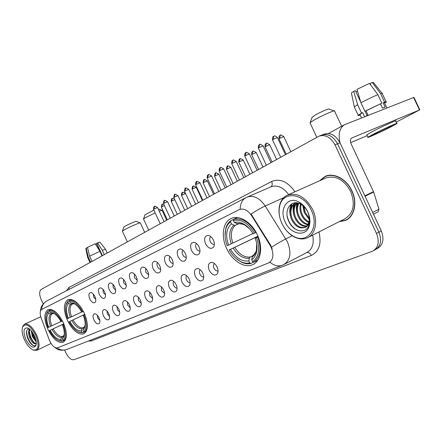<?xml version="1.0" encoding="UTF-8"?>
<svg xmlns="http://www.w3.org/2000/svg" width="442" height="442" viewBox="0 0 442 442"><rect width="100%" height="100%" fill="white"/><g stroke="black" fill="none" stroke-linecap="round" stroke-linejoin="round"><path stroke-width="0.66" d="M84.212 313.013C78.891 302.925 73.494 298.488 68.013 299.709C63.361 303.046 63.2 310.002 67.521 320.572C72.748 330.605 78.162 335.036 83.748 333.87C88.367 330.644 88.522 323.688 84.212 313.013M63.245 322.505C58.178 312.842 53.123 308.549 48.084 309.627C43.852 312.726 43.808 319.323 47.963 329.428C52.946 339.042 58.012 343.335 63.145 342.307C67.355 339.312 67.388 332.71 63.245 322.505M257.238 234.652C251.625 222.204 239.271 214.679 231.37 218.431C222.807 221.851 220.74 236.304 226.652 248.503C232.138 260.703 244.398 268.576 252.62 264.697C260.874 261.426 263.272 247.111 257.238 234.652M205.513 243.78C203.734 238.564 204.657 235.774 208.281 235.409C210.342 235.835 212.044 237.371 213.381 240.028C214.602 242.885 214.657 245.255 213.541 247.128C210.928 249.481 208.254 248.365 205.513 243.78M210.9 236.697C209.585 237.619 209.386 239.238 210.298 241.553C211.464 243.708 212.817 244.586 214.348 244.188M191.508 250.454C189.762 245.409 190.601 242.702 194.032 242.338C196.033 242.746 197.69 244.26 199.01 246.879C200.209 249.697 200.276 252.012 199.198 253.824C196.712 256.04 194.148 254.918 191.508 250.454M196.607 243.625C195.458 244.559 195.32 246.111 196.187 248.277C197.27 250.305 198.53 251.189 199.966 250.923M178.137 256.83C176.43 251.934 177.198 249.31 180.447 248.945C182.38 249.343 183.999 250.829 185.303 253.415C186.485 256.194 186.557 258.454 185.518 260.205C183.148 262.294 180.69 261.172 178.137 256.83M182.982 250.238C181.982 251.183 181.9 252.669 182.723 254.697C183.728 256.603 184.905 257.487 186.253 257.338M165.369 262.918C163.689 258.172 164.396 255.614 167.474 255.255C169.347 255.636 170.927 257.106 172.214 259.653C173.38 262.393 173.457 264.609 172.452 266.299C170.192 268.272 167.833 267.145 165.369 262.918M169.982 256.559C169.115 257.509 169.076 258.929 169.861 260.83C170.794 262.625 171.894 263.498 173.159 263.454M153.159 268.742C151.512 264.128 152.153 261.647 155.081 261.288C156.893 261.658 158.435 263.101 159.7 265.62C160.855 268.316 160.943 270.482 159.971 272.123C157.811 273.985 155.54 272.858 153.159 268.742M157.562 262.609C156.816 263.554 156.811 264.913 157.556 266.692C158.424 268.382 159.452 269.25 160.639 269.288M141.468 274.311C139.854 269.83 140.44 267.416 143.225 267.062C144.982 267.421 146.484 268.841 147.733 271.327C148.866 273.985 148.965 276.106 148.026 277.687C145.959 279.454 143.777 278.327 141.468 274.311M145.683 268.404L145.783 272.305L148.661 274.863M130.268 279.653C128.683 275.294 129.219 272.941 131.871 272.592C133.572 272.941 135.042 274.338 136.274 276.791C137.39 279.41 137.495 281.488 136.589 283.018C134.611 284.692 132.506 283.571 130.268 279.653M134.313 273.957L134.495 277.681L137.191 280.195M119.528 284.775C117.975 280.532 118.462 278.239 120.986 277.891C122.638 278.228 124.069 279.609 125.285 282.029C126.39 284.609 126.5 286.643 125.622 288.129C123.732 289.714 121.699 288.598 119.528 284.775M123.417 279.289L123.677 282.841L126.191 285.3M109.218 289.687C107.693 285.554 108.135 283.322 110.55 282.979C112.146 283.305 113.55 284.665 114.749 287.051C115.832 289.598 115.953 291.593 115.102 293.029C113.29 294.538 111.329 293.422 109.218 289.687M112.97 284.405L113.29 287.792L115.638 290.195M99.312 294.411C97.82 290.383 98.223 288.201 100.522 287.864C102.074 288.184 103.445 289.521 104.627 291.875C105.699 294.389 105.826 296.339 105.003 297.737C103.262 299.168 101.367 298.063 99.312 294.411M102.936 289.328L103.312 292.549L105.5 294.886M89.792 298.947C88.328 295.018 88.693 292.891 90.892 292.56C92.4 292.869 93.737 294.184 94.903 296.51C95.958 298.985 96.091 300.903 95.295 302.256C93.621 303.621 91.787 302.516 89.792 298.947M93.301 294.057L93.721 297.118L95.759 299.389M209.27 270.41C207.53 265.388 208.403 262.703 211.884 262.355C213.989 262.775 215.724 264.338 217.099 267.045C218.282 269.808 218.348 272.079 217.298 273.869C214.713 276.178 212.033 275.023 209.27 270.41M214.453 263.565C213.282 264.487 213.132 266.023 214 268.189C215.166 270.344 216.519 271.244 218.044 270.885M195.336 276.394C193.629 271.532 194.425 268.924 197.723 268.57C199.756 268.979 201.447 270.515 202.801 273.189C203.966 275.913 204.044 278.134 203.027 279.863C200.563 282.04 197.999 280.88 195.336 276.394M200.259 269.791C199.237 270.719 199.138 272.2 199.961 274.222C201.044 276.25 202.303 277.151 203.74 276.924M182.027 282.112C180.358 277.388 181.082 274.858 184.209 274.51C186.176 274.902 187.828 276.416 189.159 279.046C190.309 281.736 190.392 283.913 189.408 285.587C187.06 287.637 184.601 286.477 182.027 282.112M186.717 275.742C185.828 276.675 185.778 278.09 186.563 279.985C187.568 281.891 188.745 282.792 190.093 282.676M169.314 287.576C167.673 282.99 168.336 280.526 171.303 280.178C173.209 280.56 174.817 282.046 176.126 284.648C177.264 287.294 177.352 289.427 176.402 291.046C174.159 292.985 171.794 291.825 169.314 287.576M173.783 281.432C173.015 282.361 173.004 283.714 173.75 285.488C174.684 287.289 175.783 288.178 177.049 288.156M157.142 292.803C155.534 288.344 156.142 285.946 158.965 285.604C160.805 285.974 162.374 287.438 163.667 290.002C164.783 292.615 164.883 294.703 163.96 296.267C161.822 298.101 159.545 296.947 157.142 292.803M161.424 286.88L161.496 290.759L164.579 293.394M145.49 297.809C143.91 293.471 144.468 291.14 147.153 290.797C148.932 291.156 150.462 292.598 151.739 295.123C152.844 297.704 152.949 299.748 152.054 301.267C150.004 303.002 147.816 301.847 145.49 297.809M149.595 292.101L149.755 295.803L152.639 298.4M134.318 302.604C132.771 298.389 133.28 296.112 135.838 295.775C137.561 296.123 139.053 297.543 140.313 300.035C141.401 302.577 141.512 304.582 140.65 306.052C138.683 307.698 136.578 306.549 134.318 302.604M138.269 297.107L138.506 300.643L141.197 303.19M123.605 307.212C122.086 303.101 122.544 300.88 124.987 300.549C126.661 300.886 128.114 302.284 129.351 304.742C130.429 307.251 130.545 309.212 129.71 310.643C127.826 312.201 125.793 311.058 123.605 307.212M127.406 301.914L127.71 305.284L130.224 307.77M113.312 311.632C111.826 307.626 112.24 305.461 114.572 305.129C116.191 305.461 117.616 306.836 118.837 309.262C119.892 311.732 120.02 313.66 119.207 315.041C117.406 316.527 115.439 315.389 113.312 311.632M116.986 306.533L117.345 309.737L119.694 312.168M103.428 315.881C101.964 311.969 102.345 309.859 104.572 309.533C106.141 309.853 107.528 311.207 108.732 313.599C109.776 316.041 109.909 317.931 109.124 319.273C107.389 320.682 105.494 319.549 103.428 315.881M106.981 310.975L107.384 314.019L109.572 316.378M93.914 319.964C92.477 316.152 92.826 314.085 94.953 313.765C96.478 314.074 97.831 315.411 99.019 317.77C100.052 320.179 100.185 322.036 99.428 323.334C97.765 324.677 95.925 323.555 93.914 319.964M97.362 315.245L97.804 318.141L99.842 320.428M270.095 245.365L271.211 247.421C274.095 254.885 273.25 260.045 268.681 262.891L57.449 347.893C54.476 348.224 51.747 345.55 49.261 339.87L41.172 318.008C39.708 313.605 39.879 310.743 41.686 309.433L239.448 209.502C243.769 208.132 247.829 210.193 251.631 215.668L270.095 245.365L270.57 245.128L272.222 249.133M339.097 221.718L345.395 220.492C354.401 216.84 357.711 202.712 351.926 190.856C346.594 179.004 333.821 172.297 325.157 176.358L319.456 180.828M326.268 175.933L325.174 176.623M246.614 197.342L247.222 197.055C253.625 195.01 259.625 197.983 265.228 205.983L287.482 241.934C291.692 252.89 290.394 260.476 283.582 264.692L282.653 265.117C278.515 266.758 274.272 265.791 269.924 262.205L269.145 262.659M373.866 250.481L374.91 249.896C380.733 246.371 382.065 240.454 378.893 232.133L337.517 143.81C333.246 136.175 327.898 133.302 321.461 135.197L320.599 135.611M239.674 209.403L240.194 209.199C240.244 203.795 242.1 199.983 245.758 197.762L47.195 300.764M283.753 197.673L265.228 205.983C260.94 207.95 256.233 210.646 251.106 214.077L270.57 245.128M64.626 350.092L65.891 352.81C68.477 357.788 71.129 360.081 73.847 359.694L372.534 251.233C378.358 247.713 379.678 241.78 376.501 233.442L334.997 144.849C330.721 137.191 325.362 134.307 318.931 136.197L41.211 289.427C39.145 291.212 39.172 294.692 41.299 299.869L43.183 303.925M346.014 219.917L347.235 219.503M376.241 249.139L377.269 248.559C383.098 245.039 384.429 239.128 381.275 230.834L340.02 142.777C335.76 135.164 330.412 132.307 323.975 134.202L321.804 135.059M374.91 249.896C380.733 246.371 382.065 240.454 378.893 232.133L337.517 143.81C333.246 136.175 327.898 133.302 321.461 135.197L319.273 136.059M340.102 142.959C338.025 134.269 339.439 128.213 344.351 124.793L413.983 97.356L419.85 109.854M396.17 122.141L419.491 109.986L351.716 138.003C350.213 139.142 349.992 141.048 351.058 143.722L373.661 192.016L378.96 209.21L378.076 211.828L373.484 214.204L378.076 211.828M367.241 135.672L350.644 142.611M388.977 127.655L393.01 125.423C395.17 123.964 382.8 129.534 375.617 133.263L371.755 135.412C369.766 136.788 381.783 131.373 388.977 127.655M382.048 93.29L373.457 82.532L372.252 82.383L370.181 83.588L371.037 85.411M366.037 110.815L364.915 111.246L360.948 102.787L356.976 89.383L369.512 83.356L377.888 94.676L381.866 103.163L366.037 110.815L368.015 115.042L365.738 116.263M360.76 102.157L355.39 90.709L353.683 91.317L357.622 104.666L361.573 113.091L362.694 112.655L364.595 116.716M362.694 112.655L359.893 114.5L360.031 114.798M396.761 123.395L395.684 121.097C398.64 119.053 381.722 126.65 371.976 131.755L366.882 134.909M373.164 134.291L367.954 137.191C365.291 139.048 381.551 131.722 391.336 126.666L396.861 123.611C399.839 121.605 382.932 129.219 373.164 134.291M381.866 103.163L364.915 111.246M361.573 113.091L358.202 115.296C357.716 115.804 358.335 115.754 360.059 115.147L360.169 115.091M377.888 94.676C372.6 96.859 366.954 99.56 360.948 102.787M357.622 104.666L354.329 106.909L354.478 107.345M353.683 91.317L351.412 93.002L351.501 93.422M357.584 91.433L357.401 91.052L355.948 91.897M386.894 107.942L384.512 102.87C384.949 102.433 384.507 102.439 383.181 102.881L384.573 102.119L380.606 93.66L372.252 82.383M380.474 103.925L382.463 108.163L385.164 107.102L383.181 102.881M384.656 103.174L386.225 102.058C386.739 101.55 386.186 101.572 384.573 102.119M382.336 93.654C382.766 93.146 382.186 93.151 380.606 93.66M367.042 115.555L365.009 111.213M281.919 223.508C284.665 229.21 288.466 233.431 293.311 236.172C307.339 244.763 320.041 227.619 311.295 210.204C303.615 192.546 282.416 190.64 279.642 206.364C278.477 211.862 279.233 217.58 281.919 223.508M284.869 228.531C287.427 232.105 290.416 234.835 293.836 236.724C298.571 239.221 303.013 239.614 307.168 237.901C315.472 234.58 318.279 221.066 312.682 209.558C305.698 197.121 297.317 192.303 287.549 195.11C283.466 196.983 280.803 200.469 279.554 205.569C278.642 209.657 278.83 214.011 280.118 218.624M308.339 237.31L344.6 218.928C353.489 213.563 355.506 204.397 350.666 191.43C343.937 179.562 335.655 175.082 325.826 177.977L325.5 178.12M346.572 219.613L348.29 218.757M339.555 221.486L345.285 220.271C354.197 216.657 357.473 202.668 351.749 190.938C346.473 179.209 333.826 172.568 325.251 176.59L319.931 180.618M309.262 219.381L304.466 212.9L303.19 205.878M309.262 218.309L305.273 212.514L303.98 206.602M308.726 222.541C305.455 221.072 302.952 218.37 301.234 214.442C299.792 210.9 299.554 207.442 300.521 204.06M308.914 221.867C305.897 220.276 303.61 217.674 302.046 214.055C300.72 210.834 300.416 207.613 301.135 204.403L299.356 202.287C287.963 195.209 278.554 209.044 285.206 222.017C290.83 235.277 307.411 237.431 309.582 224.586C310.356 220.486 309.743 216.226 307.748 211.806C305.704 207.569 302.903 204.397 299.356 202.287M307.72 224.729C303.588 224 300.333 221.088 297.974 215.994C296.134 211.165 296.256 206.895 298.339 203.182M308.008 224.243C304.068 223.304 300.996 220.42 298.792 215.608C297.046 211.099 297.063 207.011 298.847 203.342M306.4 226.31C301.571 226.613 297.665 223.696 294.687 217.558C292.477 211.436 293.112 206.53 296.588 202.845M306.754 225.961C302.079 225.984 298.333 223.05 295.51 217.166C293.394 211.381 293.886 206.618 296.974 202.889M304.516 227.531L304.544 227.514C306.864 226.442 308.35 224.409 309.019 221.414C309.599 218.32 309.14 215.11 307.638 211.795C306.068 208.547 303.903 206.083 301.124 204.397C291.582 198.392 283.482 209.757 288.438 220.514C292.753 231.934 306.273 234.741 309.057 224.879L309.394 223.558C310.013 220.409 309.698 217.083 308.455 213.591C309.615 216.9 309.87 219.889 309.218 222.547C308.439 225.414 306.87 227.077 304.516 227.531C299.267 228.912 294.891 226.116 291.377 219.138C288.803 211.58 290.129 206.21 295.361 203.022L295.847 202.801M305.234 227.166C300.013 228.453 295.67 225.647 292.212 218.74C289.72 211.558 290.858 206.281 295.632 202.911M309.566 220.028L309.185 222.37M309.831 222.917L309.549 224.398M297.339 230.21C292.052 227.387 288.665 222.635 287.184 215.961M290.184 210.652L291.886 203.723M293.482 209.254L294.521 203.635M294.621 203.392L294.869 202.834M296.759 207.867L297.499 202.977M290.405 216.011C289.317 211.37 289.659 207.364 291.433 203.983M293.808 214.851C292.77 210.933 292.842 207.337 294.018 204.06M294.173 203.668L294.532 202.872M297.206 213.746C296.09 209.878 296.074 206.27 297.173 202.922M304.057 211.823L302.847 205.596M312.052 117.417L314.682 115.379C319.804 112.334 329.732 108.014 329.03 109.124L334.196 110.903M334.71 111.08C335.826 109.472 321.29 115.815 313.809 120.218L310.179 122.622L310.173 123.136M228.497 245.083L227.216 245.669C224.989 239.708 224.508 234.205 225.785 229.16C226.685 225.939 228.271 223.503 230.547 221.851L231.481 223.856C226.321 228.475 225.326 235.553 228.497 245.083L252.94 233.558M238.442 223.873L235.359 225.276L233.901 225.166L231.481 223.856M235.851 258.316L241.293 262.095C244.625 263.725 247.791 264.194 250.791 263.498L249.736 262.951C246.879 263.598 243.862 263.145 240.68 261.598C236.089 259.227 232.26 255.338 229.205 249.929L257.924 236.205M253.459 262.15L250.791 263.498M230.547 221.851L230.796 220.68C228.398 222.403 226.729 224.956 225.785 228.343L225.094 235.741M230.796 220.68L233.603 219.425M237.448 217.575L233.636 219.276L233.387 220.453C241.15 218.878 248.189 223.127 254.493 233.205L255.752 232.614C249.15 222.017 241.78 217.575 233.636 219.276M255.752 232.614L256.117 232.442M229.205 249.929L230.492 249.349C235.768 257.929 241.873 261.791 248.796 260.94L249.736 262.951M254.493 233.205L253.1 233.835C250.443 229.254 247.188 225.912 243.327 223.807C240.117 222.149 237.116 221.702 234.326 222.47L233.387 220.453M248.796 260.94L249.338 258.227L250.183 257.017L253.758 255.244M257.951 236.277L230.492 249.349M234.326 222.47L237.929 223.989C237.79 223.221 244.625 224.403 244.636 225.033C241.835 223.586 239.205 223.166 236.752 223.785M258.2 236.884L256.57 237.647C260.239 248.923 258.935 256.951 252.664 261.736L253.719 262.288C260.338 257.305 261.708 248.896 257.83 237.061M253.719 262.288L257.741 260.266M252.664 261.736L251.719 259.719C254.051 258.189 255.631 255.758 256.471 252.432C257.459 248.106 257.029 243.382 255.172 238.271L256.57 237.647M253.089 255.791L252.26 256.995L251.719 259.719M255.172 238.271L258.161 236.79M145.031 214.751L153.877 210.138M155.148 212.867L145.064 217.829L143.528 219.044M68.355 318.273L67.648 318.599C65.466 312.969 64.963 308.301 66.134 304.588L67.869 302.013L68.56 303.499C65.88 306.356 65.814 311.284 68.355 318.273L81.709 312.008M73.25 303.698L71.759 304.383L70.532 304.372L68.56 303.499M78.206 331.743L79.444 332.34L82.864 332.793L78.753 331.986C75.179 330.395 71.969 326.986 69.118 321.765L84.798 314.339M84.328 332.075L82.864 332.793M67.869 302.013L68.14 301.107L66.306 303.82L65.869 305.455M68.14 301.107L69.67 300.411M71.482 299.527L69.692 300.339L69.416 301.251C73.808 300.753 78.179 304.267 82.532 311.792L83.411 311.383M81.593 308.284C77.389 302.361 73.422 299.709 69.692 300.339M69.118 321.765L69.825 321.444C73.538 327.909 77.367 331.075 81.306 330.936L81.997 332.423M82.532 311.792L81.781 312.135C79.228 307.549 76.394 304.549 73.273 303.14L70.112 302.742L69.416 301.251M81.306 330.936L81.908 328.842L82.682 327.887L84.339 327.08M84.814 314.373L69.825 321.444M70.112 302.742L72.09 303.621L74.831 304.002L72.09 303.621M84.93 314.654L84.052 315.063C86.991 323.229 86.842 328.798 83.599 331.76L84.466 332.13C87.422 329.699 87.947 324.92 86.052 317.787M84.466 332.13L86.328 331.218M83.599 331.76L82.903 330.268L84.615 327.76C85.621 324.505 85.184 320.384 83.295 315.4L84.052 315.063M84.135 327.29L82.903 330.268M83.295 315.4L84.914 314.61M162.137 210.353L159.219 211.165M123.865 227.094L124.832 226.359C127.782 224.591 136.49 220.796 136.219 221.387L140.18 222.834M140.329 222.89C140.783 222.033 128.064 227.608 123.76 230.155L122.406 231.216M48.697 327.257L48.051 327.555C45.902 322.041 45.388 317.527 46.509 314.019L47.996 311.803L48.659 313.229C46.228 315.897 46.244 320.572 48.697 327.257L60.924 321.522M53.095 313.444L51.764 314.058L50.57 314.052L48.659 313.229M58.366 340.379L59.405 340.87L62.35 341.257L61.515 340.904L58.725 340.528C55.333 339.036 52.244 335.721 49.46 330.588L63.814 323.793M63.692 340.6L62.35 341.257M47.996 311.803L48.266 310.936L46.686 313.267L46.305 314.638M48.266 310.936L49.664 310.295M51.289 309.499L49.686 310.229L49.416 311.107C53.46 310.709 57.543 314.113 61.676 321.328L62.477 320.953M59.217 315.792C55.703 311.555 52.526 309.698 49.686 310.229M49.46 330.588L50.106 330.296C53.637 336.495 57.217 339.555 60.852 339.484L61.515 340.904M61.676 321.328L60.99 321.638C58.488 317.118 55.758 314.196 52.791 312.875L50.079 312.533L49.416 311.107M60.852 339.484L61.449 337.473L62.211 336.55L63.681 335.837M63.825 323.826L50.106 330.296M50.079 312.533L51.996 313.361L54.294 313.671M63.93 324.08L63.129 324.45C65.969 332.251 65.919 337.533 62.974 340.301L63.814 340.649C66.112 338.837 66.748 335.174 65.72 329.666M63.814 340.649L65.482 339.837M62.974 340.301L62.311 338.87L63.781 336.721C64.753 333.644 64.305 329.655 62.438 324.759L63.129 324.45M63.51 336.019L62.311 338.87M62.438 324.759L63.919 324.041M105.472 249.216L99.875 242.083L96.671 243.249L102.433 255.636M92.008 261.388L89.599 256.211L87.499 247.376L95.168 243.724L99.947 251.299L102.058 255.841M99.947 251.299L89.599 256.211M87.549 247.586L86.146 248.166L88.234 256.984L90.638 262.145M88.234 256.984L87.671 257.493M86.146 248.166L85.803 248.537M95.582 244.376L96.671 243.813L102.224 255.747M107.235 252.984L105.516 249.288L102.295 250.31L97.522 242.752M104.295 254.609L102.295 250.31M24.592 340.031C27.128 345.23 29.984 348.55 33.172 349.992C38.719 350.534 39.548 345.545 35.664 335.019C30.178 325.312 25.818 322.649 22.592 327.025C21.564 330.34 22.233 334.677 24.592 340.031M33.045 349.942L36.73 350.396C39.907 348.075 39.819 342.821 36.471 334.644C32.426 326.87 28.481 323.373 24.63 324.141L22.78 326.29L22.481 327.34M36.205 342.047L32.327 336.428L31.233 330.693M36.078 341.069L32.99 336.119L31.901 331.517M36.426 343.307L35.587 343.815C33.642 344.114 31.669 342.069 29.675 337.677C28.238 333.727 28.211 330.859 29.581 329.069M35.979 343.578L33.785 342.661L30.338 337.368L29.233 332.307L29.846 329.29M35.587 343.815L36.261 343.279M34.349 335.616C32.393 331.622 30.205 329.075 27.78 327.981C23.498 327.616 22.851 331.439 25.851 339.462C30.006 346.893 33.354 348.931 35.89 345.578C36.669 343.058 36.156 339.732 34.349 335.616M29.376 328.909C27.476 328.754 26.509 330.091 26.487 332.914L27.763 338.572L31.813 344.661C33.901 346.329 35.349 346.285 36.156 344.522L35.89 345.578M34.515 345.887C31.133 345.638 25.874 336.086 26.813 330.583M34.957 343.412C31.581 340.031 29.724 335.71 29.399 330.461M35.946 340.346L32.305 332.069M31.078 343.953C28.78 341.241 27.277 337.97 26.57 334.13M33.41 342.312L30.829 338.097L29.288 333.235M29.122 329.688L29.255 328.892M35.995 340.986L33.47 336.848L31.951 332.097M251.631 215.668L252.111 215.453M318.936 231.934C321.666 243.713 319.124 251.553 311.323 255.459L91.317 340.953L90.765 340.102M91.317 340.953L88.35 341.047M271.592 247.2C276.83 243.807 281.576 241.039 285.83 238.895L292.201 235.741M57.145 347.987C60.41 350.235 63.759 350.677 67.184 349.318L281.891 265.415M41.603 309.477C41.968 305.632 43.686 302.803 46.758 300.991C41.835 304.09 40.83 308.157 40.896 308.129L40.31 311.593M246.2 197.53L271.145 186.762C277.338 184.706 283.178 187.325 288.654 194.613M66.438 290.781L68.902 287.51L271.642 181.469C279.863 178.165 287.609 181.557 294.886 191.64L294.98 191.784M376.501 233.442L381.275 230.834M334.997 144.849L340.02 142.777M311.323 255.459C310.091 253.172 308.555 252.216 306.709 252.586C312.312 249.537 314.29 243.719 312.649 235.122M270.83 186.894C272.338 185.723 272.609 183.911 271.642 181.469M294.886 191.64L294.372 192.055M69.228 289.333L68.902 287.51M351.611 138.07L351.954 137.887M364.877 195.839L373.501 191.607M419.491 109.986L413.596 97.433M373.661 192.016L365.064 196.237M372.667 212.464L378.96 209.21M235.359 225.276C231.105 229.199 230.254 235.133 232.801 243.078M233.232 248.078C237.901 255.52 243.266 258.907 249.338 258.227M233.901 225.166C229.426 229.26 228.542 235.47 231.243 243.807M249.454 228.729L243.327 223.807M234.79 247.343C239.255 254.421 244.387 257.642 250.183 257.017M252.26 256.995C254.266 255.609 255.631 253.465 256.36 250.559L256.664 243.84M71.759 304.383C69.565 306.831 69.493 310.958 71.554 316.781M71.808 320.527C75.074 326.141 78.444 328.914 81.908 328.842M70.532 304.372C68.223 306.919 68.151 311.245 70.333 317.35M74.963 304.057L73.273 303.14M73.029 319.953C76.157 325.29 79.372 327.936 82.682 327.887M83.505 328.168L85.079 325.605M51.764 314.058C49.769 316.339 49.769 320.262 51.764 325.826M51.996 329.417C55.101 334.804 58.256 337.489 61.449 337.473M50.57 314.052C48.471 316.433 48.476 320.538 50.587 326.378M54.289 313.665L51.996 313.361M53.173 328.865C56.145 333.986 59.156 336.55 62.211 336.55M62.908 336.854L64.206 334.832M280.267 135.318L279.664 138.352L283.764 136.584L290.819 151.656M279.024 138.871L279.664 138.352M266.283 143.501L265.664 146.484L269.703 144.744L276.604 159.496M265.067 146.971L265.664 146.484M252.868 151.346L252.233 154.286L256.216 152.567L262.973 167.021M251.675 154.739L252.233 154.286M239.984 158.877L239.343 161.772L243.266 160.081L249.885 174.247M238.818 162.197L239.343 161.772M227.608 166.12L226.956 168.971L230.823 167.303L237.31 181.187M226.464 169.369L226.956 168.971M215.702 173.082L215.044 175.888L218.856 174.242L225.216 187.861M214.58 176.264L215.044 175.888M204.248 179.778L203.58 182.546L207.342 180.922L213.58 194.287M203.143 182.9L203.58 182.546M193.215 186.231L192.541 188.961L196.254 187.353L202.375 200.469M192.132 189.292L192.541 188.961M182.585 192.452L181.905 195.137L185.563 193.552M181.513 195.452L181.905 195.137M172.33 198.447L171.645 201.099L174.778 199.629M171.281 201.392L171.645 201.099M162.435 204.237L161.744 206.85L164.413 205.569M161.396 207.127L161.744 206.85M273.819 136.23L273.189 139.346L277.41 137.534L285.41 154.639M272.548 139.871L273.189 139.346M259.614 144.6L258.968 147.667L263.123 145.882L270.952 162.617M258.371 148.158L258.968 147.667M246.001 152.623L245.338 155.639L249.432 153.877L257.095 170.269M244.78 156.098L245.338 155.639M232.94 160.313L232.271 163.28L236.304 161.551L243.802 177.601M231.746 163.711L232.271 163.28M220.403 167.7L219.724 170.623L223.696 168.91L231.044 184.645M219.238 171.026L219.724 170.623M208.364 174.794L207.674 177.673L211.591 175.988L218.79 191.408M207.215 178.049L207.674 177.673M196.784 181.618L196.088 184.452L199.944 182.789L207.005 197.911M195.651 184.806L196.088 184.452M185.64 188.181L184.938 190.972L188.745 189.331L195.668 204.171M184.529 191.309L184.938 190.972M174.91 194.502L174.203 197.254L177.955 195.635L184.75 210.199M173.817 197.568L174.203 197.254M164.568 200.596L163.855 203.303L167.562 201.707L174.231 216.005M163.496 203.602L163.855 203.303M154.601 206.469L153.882 209.143L157.54 207.558L164.087 221.602M153.54 209.42L153.882 209.143M209.486 235.779L208.281 235.409M195.093 242.647L194.032 242.338M181.386 249.211L180.447 248.945M168.308 255.482L167.474 255.255M155.816 261.482L155.081 261.288M143.877 267.228L143.225 267.062M132.451 272.731L131.871 272.592M121.506 278.012L120.986 277.891M111.014 283.084L110.55 282.979M100.942 287.952L100.522 287.864M91.267 292.637L90.892 292.56M212.911 262.636L211.884 262.355M198.629 268.808L197.723 268.57M185.005 274.709L184.209 274.51M172.01 280.35L171.303 280.178M159.584 285.747L158.965 285.604M147.705 290.924L147.153 290.797M136.329 295.88L135.838 295.775M125.423 300.643L124.987 300.549M114.964 305.212L114.572 305.129M104.92 309.604L104.572 309.533M95.268 313.826L94.953 313.765M239.448 209.502L239.768 209.359M269.294 262.576L269.587 262.421M99.688 322.848L99.428 323.334M109.406 318.732L109.124 319.273M119.511 314.45L119.207 315.041M130.036 309.986L129.71 310.643M141.009 305.323L140.65 306.052M152.446 300.461L152.054 301.267M164.385 295.372L163.96 296.267M176.866 290.04L176.402 291.046M189.916 284.46L189.408 285.587M203.574 278.598L203.027 279.863M217.895 272.443L217.298 273.869M95.549 301.787L95.295 302.256M105.279 297.217L105.003 297.737M115.406 292.46L115.102 293.029M125.953 287.499L125.622 288.129M136.948 282.316L136.589 283.018M148.418 276.907L148.026 277.687M160.396 271.25L159.971 272.123M172.921 265.322L172.452 266.299M186.027 259.106L185.518 260.205M199.756 252.586L199.198 253.824M214.155 245.73L213.541 247.128M253.664 264.167L252.62 264.697M63.433 342.169L63.145 342.307M84.085 333.704L83.748 333.87M53.371 346.357L57.029 349.042C57.493 349.346 61.118 351.18 66.615 349.545M284.609 264.156L306.72 252.581M346.705 219.829L345.395 220.492M328.412 133.534L344.351 124.793M359.893 114.5L361.501 117.931M366.783 134.688L367.954 137.191M354.291 106.953L358.202 115.296M351.412 93.002L354.329 106.909M382.302 93.693L386.059 101.704M293.311 236.172L293.836 236.724M305.091 227.243L304.544 227.514M309.019 221.414L309.218 222.547M309.4 223.558L309.582 224.586M327.511 175.579L325.251 176.59M325.826 177.977L287.549 195.11M279.642 206.364L279.554 205.569M312.179 117.064L310.179 122.622M316.809 137.307L310.013 122.804M240.68 261.598L241.293 262.095M225.785 229.16L225.785 228.343M252.813 255.979L255.929 251.907L256.36 250.559L256.471 252.432M341.666 126.263L334.616 111.224M145.075 214.63L143.534 218.856M148.683 230.105L143.473 218.928M78.753 331.986L79.444 332.34M66.134 304.588L66.306 303.82M83.93 327.456L84.958 325.981L84.615 327.76M166.667 220.177L162.115 210.409M158.164 208.9L161.96 210.287M123.904 226.995L122.412 231.061M127.368 241.873L122.362 231.122M58.725 340.528L59.405 340.87M46.509 314.019L46.686 313.267M54.228 313.627L52.791 312.875M63.316 336.18L64.156 334.981L63.781 336.721M144.678 232.315L140.313 222.939M283.736 136.528C281.106 134.948 280.018 134.512 280.471 135.219L280.051 135.423C280.361 135.683 278.791 134.755 278.996 138.81L286.201 154.203M269.681 144.689C267.106 143.136 266.04 142.711 266.482 143.401L266.067 143.606C266.371 143.854 264.835 142.943 265.04 146.915L272.09 161.987M256.194 152.518C253.669 150.993 252.625 150.573 253.062 151.252L252.653 151.451C252.979 151.678 251.443 150.805 251.653 154.689L258.559 169.457M243.244 160.037C238.144 157.059 240.912 159.601 239.774 158.982C239.183 158.783 238.857 159.838 238.796 162.153L245.564 176.634M230.801 167.258C225.779 164.33 228.536 166.827 227.398 166.225C227.133 165.501 226.818 166.535 226.442 169.325L233.078 183.524M218.84 174.203C213.906 171.33 216.619 173.772 215.492 173.187C215.243 172.468 214.934 173.479 214.563 176.22L221.066 190.154M207.326 180.883C202.486 178.06 205.149 180.458 204.038 179.883C203.795 179.181 203.491 180.176 203.127 182.861L209.508 196.53M196.237 187.32C191.463 184.546 194.11 186.894 193.01 186.336C192.474 186.137 192.176 187.11 192.115 189.253L198.375 202.679M185.552 193.524C180.861 190.795 183.463 193.104 182.375 192.552C181.855 192.358 181.563 193.314 181.502 195.419L187.651 208.596M174.242 198.475C171.01 198.06 173.115 198.53 172.126 198.552C171.612 198.359 171.325 199.292 171.264 201.364L177.303 214.309M163.711 204.06L162.231 204.337C162.021 203.668 161.739 204.591 161.385 207.099L167.319 219.818M277.377 137.468C274.217 134.7 274.057 136.545 274.029 136.13L273.592 136.34C273.924 136.589 272.294 135.677 272.521 139.81L280.681 157.247M263.095 145.821C260.465 144.225 259.377 143.788 259.819 144.501L259.388 144.711C259.714 144.954 258.117 144.059 258.343 148.098L266.327 165.17M249.404 153.822C246.824 152.258 245.752 151.827 246.2 152.523L245.774 152.733C246.089 152.982 244.553 152.059 244.757 156.043L252.57 172.761M236.277 161.501C233.746 159.96 232.702 159.534 233.133 160.219L232.713 160.424C233.028 160.667 231.52 159.761 231.724 163.662L239.376 180.043M223.674 168.866C218.552 165.872 221.348 168.419 220.182 167.811C220.486 168.048 219.011 167.159 219.215 170.982L226.713 187.038M211.569 175.944C206.547 173.004 209.287 175.502 208.138 174.905C208.464 175.12 206.989 174.27 207.193 178.01L214.541 193.751M199.928 182.75C194.972 179.861 197.712 182.308 196.557 181.728C195.999 181.529 195.69 182.546 195.635 184.767L202.845 200.209M188.728 189.298C183.861 186.458 186.557 188.856 185.419 188.292C185.181 187.579 184.883 188.574 184.513 191.27L191.585 206.425M177.944 195.602C173.148 192.811 175.817 195.165 174.689 194.613C174.457 193.916 174.165 194.889 173.8 197.535L180.739 212.414M167.546 201.674C162.838 198.939 165.463 201.243 164.352 200.701C164.126 200.016 163.838 200.972 163.479 203.569L170.292 218.177M157.529 207.53C152.893 204.839 155.479 207.105 154.385 206.574C153.871 206.381 153.589 207.32 153.529 209.392L160.219 223.74M87.643 257.426L89.997 262.498M85.787 248.47L87.649 257.421M33.172 349.992L33.852 350.307M51.029 343.456L36.918 350.302M28.564 328.362L27.78 327.981M40.758 316.765L24.63 324.141M22.592 327.025L22.78 326.29"/></g></svg>
